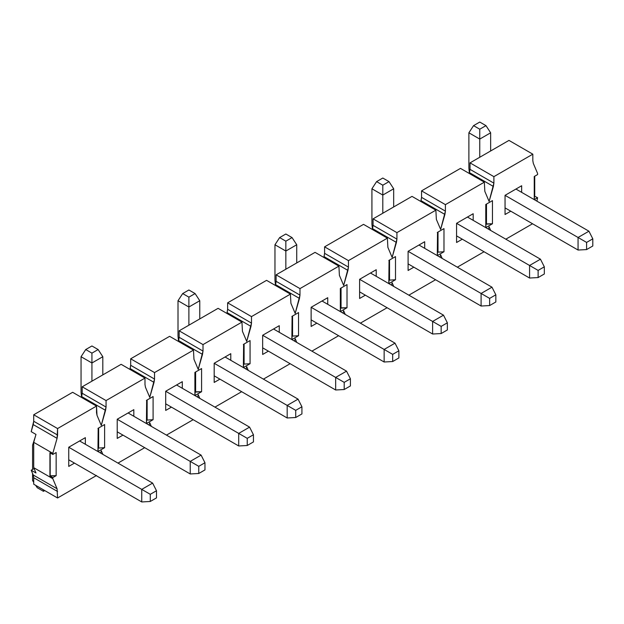 <?xml version="1.0" encoding="UTF-8"?>
<svg xmlns="http://www.w3.org/2000/svg" width="624" height="624" viewBox="0 0 624 624"><rect width="100%" height="100%" fill="white"/><g stroke="black" fill="none" stroke-linecap="round" stroke-linejoin="round"><path stroke-width="0.94" d="M156.491 497.897L156.491 490.737L150.283 494.317L150.283 501.478L156.491 497.897L150.283 501.478L141.742 501.946L141.742 489.388L150.283 494.317L156.491 490.737L156.491 497.897M152.623 483.101L156.491 490.737L152.623 483.101L141.742 489.388L152.623 483.101L79.615 440.957L152.623 483.101M68.741 447.236L141.742 489.388L68.741 447.236L68.741 466.409L74.467 463.102L68.741 466.409L68.741 447.236L85.348 437.65L68.741 447.236M35.482 436.137L32.573 445.201L32.573 469.443L32.573 445.201L35.482 436.137M32.573 473.46L32.573 480.566L33.719 481.229L32.573 480.566L32.573 473.46M68.741 459.794L141.742 501.946L150.283 501.478L150.283 494.317L141.742 489.388L141.742 501.946L68.741 459.794M37.245 487.734L35.685 485.347L37.245 487.734L43.454 491.314L37.245 487.734M33.719 482.321L32.573 480.566L33.719 482.321M44.741 490.573L43.454 491.314L44.741 490.573M43.454 489.824L43.454 491.314L43.454 489.824M253.445 441.917L253.445 434.756L247.244 438.337L247.244 445.497L253.445 441.917L247.244 445.497L238.703 445.965L238.703 433.407L247.244 438.337L253.445 434.756L253.445 441.917M249.584 427.128L253.445 434.756L249.584 427.128L238.703 433.407L249.584 427.128L176.576 384.977L249.584 427.128M165.695 391.256L238.703 433.407L165.695 391.256L165.695 410.428L171.421 407.129L165.695 410.428L165.695 391.256L182.302 381.67L165.695 391.256M165.695 403.822L238.703 445.965L247.244 445.497L247.244 438.337L238.703 433.407L238.703 445.965L165.695 403.822M350.407 385.944L350.407 378.776L344.198 382.356L344.198 389.524L350.407 385.944L344.198 389.524L335.657 389.992L335.657 377.426L344.198 382.356L350.407 378.776L350.407 385.944M346.538 371.147L350.407 378.776L346.538 371.147L335.657 377.426L346.538 371.147L273.538 328.996L346.538 371.147M262.657 335.275L335.657 377.426L262.657 335.275L262.657 354.455L268.382 351.148L262.657 354.455L262.657 335.275L279.263 325.689L262.657 335.275M262.657 347.841L335.657 389.992L344.198 389.524L344.198 382.356L335.657 377.426L335.657 389.992L262.657 347.841M447.361 329.963L447.361 322.803L441.16 326.383L441.16 333.544L447.361 329.963L441.16 333.544L432.619 334.012L432.619 321.446L441.16 326.383L447.361 322.803L447.361 329.963M443.5 315.167L447.361 322.803L443.5 315.167L432.619 321.446L443.5 315.167L370.492 273.016L443.5 315.167M359.611 279.302L432.619 321.446L359.611 279.302L359.611 298.475L365.336 295.168L359.611 298.475L359.611 279.302L376.217 269.716L359.611 279.302M359.611 291.86L432.619 334.012L441.16 333.544L441.16 326.383L432.619 321.446L432.619 334.012L359.611 291.86M544.323 273.983L544.323 266.822L538.114 270.403L538.114 277.563L544.323 273.983L538.114 277.563L529.573 278.031L529.573 265.473L538.114 270.403L544.323 266.822L544.323 273.983M540.454 259.186L544.323 266.822L540.454 259.186L529.573 265.473L540.454 259.186L467.454 217.043L540.454 259.186M456.573 223.322L529.573 265.473L456.573 223.322L456.573 242.494L462.298 239.187L456.573 242.494L456.573 223.322L473.179 213.736L456.573 223.322M456.573 235.888L529.573 278.031L538.114 277.563L538.114 270.403L529.573 265.473L529.573 278.031L456.573 235.888M198.767 466.323L198.767 473.491L204.968 469.911L204.968 462.743L198.767 466.323L204.968 462.743L201.1 455.114L190.226 461.393L198.767 466.323L190.226 461.393L190.226 473.959L198.767 473.491L198.767 466.323M204.968 469.911L198.767 473.491L190.226 473.959L117.218 431.808L190.226 473.959L190.226 461.393L201.1 455.114L204.968 462.743L204.968 469.911M102.812 356.71L102.812 374.891L102.812 356.71L98.132 349.549L91.931 345.969L85.73 349.549L91.931 345.969L98.132 349.549L91.931 353.129L98.132 349.549L102.812 356.71L91.931 362.989L81.05 356.71L81.05 392.083L81.565 397.067L81.05 392.083L81.05 356.71L85.73 349.549L91.931 353.129L91.931 362.989L102.812 356.71M128.099 412.963L201.1 455.114L128.099 412.963L133.825 409.656L117.218 419.242L190.226 461.393L117.218 419.242L117.218 438.422L122.944 435.115L117.218 438.422L117.218 419.242L128.099 412.963M91.931 381.17L91.931 362.989L91.931 381.17M91.931 362.989L91.931 353.129L85.73 349.549L81.05 356.71L91.931 362.989M295.721 410.35L295.721 417.511L301.922 413.93L301.922 406.77L295.721 410.35L301.922 406.77L298.061 399.134L287.18 405.421L295.721 410.35L287.18 405.421L287.18 417.979L295.721 417.511L295.721 410.35M301.922 413.93L295.721 417.511L287.18 417.979L214.18 375.827L287.18 417.979L287.18 405.421L298.061 399.134L301.922 406.77L301.922 413.93M199.766 300.729L199.766 318.911L199.766 300.729L195.094 293.569L188.885 289.988L182.684 293.569L188.885 289.988L195.094 293.569L188.885 297.149L195.094 293.569L199.766 300.729L188.885 307.016L178.012 300.729L178.012 336.102L178.519 341.086L178.012 336.102L178.012 300.729L182.684 293.569L188.885 297.149L188.885 307.016L199.766 300.729M225.053 356.99L298.061 399.134L225.053 356.99L230.779 353.683L214.18 363.269L287.18 405.421L214.18 363.269L214.18 382.442L219.905 379.135L214.18 382.442L214.18 363.269L225.053 356.99M188.885 325.198L188.885 307.016L188.885 325.198M188.885 307.016L188.885 297.149L182.684 293.569L178.012 300.729L188.885 307.016M392.683 354.37L392.683 361.53L398.884 357.95L398.884 350.789L392.683 354.37L398.884 350.789L395.015 343.161L384.142 349.44L392.683 354.37L384.142 349.44L384.142 361.998L392.683 361.53L392.683 354.37M398.884 357.95L392.683 361.53L384.142 361.998L311.134 319.855L384.142 361.998L384.142 349.44L395.015 343.161L398.884 350.789L398.884 357.95M296.728 244.756L296.728 262.938L296.728 244.756L292.048 237.588L285.847 234.008L279.646 237.588L285.847 234.008L292.048 237.588L285.847 241.176L292.048 237.588L296.728 244.756L285.847 251.035L274.966 244.756L274.966 280.129L275.48 285.106L274.966 280.129L274.966 244.756L279.646 237.588L285.847 241.176L285.847 251.035L296.728 244.756M322.015 301.01L395.015 343.161L322.015 301.01L327.74 297.703L311.134 307.289L384.142 349.44L311.134 307.289L311.134 326.461L316.859 323.154L311.134 326.461L311.134 307.289L322.015 301.01M285.847 269.217L285.847 251.035L285.847 269.217M285.847 251.035L285.847 241.176L279.646 237.588L274.966 244.756L285.847 251.035M489.637 298.389L489.637 305.557L495.838 301.969L495.838 294.809L489.637 298.389L495.838 294.809L491.977 287.18L481.096 293.459L489.637 298.389L481.096 293.459L481.096 306.025L489.637 305.557L489.637 298.389M495.838 301.969L489.637 305.557L481.096 306.025L408.096 263.874L481.096 306.025L481.096 293.459L491.977 287.18L495.838 294.809L495.838 301.969M393.682 188.776L393.682 206.957L393.682 188.776L389.009 181.615L382.801 178.035L376.6 181.615L382.801 178.035L389.009 181.615L382.801 185.195L389.009 181.615L393.682 188.776L382.801 195.055L371.927 188.776L371.927 224.149L372.434 229.133L371.927 224.149L371.927 188.776L376.6 181.615L382.801 185.195L382.801 195.055L393.682 188.776M418.969 245.029L491.977 287.18L418.969 245.029L424.694 241.722L408.096 251.308L481.096 293.459L408.096 251.308L408.096 270.488L413.821 267.181L408.096 270.488L408.096 251.308L418.969 245.029M382.801 213.236L382.801 195.055L382.801 213.236M382.801 195.055L382.801 185.195L376.6 181.615L371.927 188.776L382.801 195.055M586.599 242.416L586.599 249.577L592.8 245.996L592.8 238.828L586.599 242.416L592.8 238.828L588.931 231.2L578.058 237.479L586.599 242.416L578.058 237.479L578.058 250.045L586.599 249.577L586.599 242.416M592.8 245.996L586.599 249.577L578.058 250.045L505.05 207.893L578.058 250.045L578.058 237.479L588.931 231.2L592.8 238.828L592.8 245.996M490.643 132.795L490.643 150.977L490.643 132.795L485.963 125.635L479.762 122.054L473.561 125.635L479.762 122.054L485.963 125.635L479.762 129.215L485.963 125.635L490.643 132.795L479.762 139.082L468.881 132.795L468.881 168.168L469.396 173.152L468.881 168.168L468.881 132.795L473.561 125.635L479.762 129.215L479.762 139.082L490.643 132.795M515.931 189.049L588.931 231.2L515.931 189.049L521.656 185.749L505.05 195.335L578.058 237.479L505.05 195.335L515.931 189.049M479.762 157.264L479.762 139.082L479.762 157.264M479.762 139.082L479.762 129.215L473.561 125.635L468.881 132.795L479.762 139.082M469.303 173.48L470.028 169.361L470.028 162.88L508.966 140.4L532.818 154.175L532.818 160.657L532.818 154.175L508.966 140.4L470.028 162.88L493.888 176.654L532.818 154.175L493.888 176.654L470.028 162.88L470.028 169.361L493.888 183.136L493.888 176.654L493.888 183.136L470.028 169.361L469.303 173.48M489.115 201.451L493.389 186.451L469.529 172.676L493.389 186.451L493.888 183.136L489.115 201.451L484.84 191.389L489.115 201.451M505.05 214.508L510.775 211.201L505.05 214.508L505.05 195.335L505.05 214.508M521.656 192.356L521.656 185.749L505.05 195.335L521.656 185.749L521.656 192.356M473.179 220.35L473.179 213.736L473.179 220.35M145.486 387.309L149.76 397.371L154.034 382.379L130.174 368.605L129.948 369.408L130.673 365.29L130.673 358.808L169.611 336.328L193.471 350.103L193.963 359.323L198.237 369.385L202.511 354.385L178.659 340.618L178.425 341.414L179.15 337.295L179.15 330.814L218.088 308.334L241.948 322.109L242.447 331.336L246.722 341.39L250.988 326.399L227.136 312.624L226.91 313.427L227.635 309.309L227.635 302.827L266.565 280.348L290.425 294.122L290.924 303.342L295.199 313.404L299.473 298.412L275.613 284.638L275.387 285.441L276.112 281.323L276.112 274.841L315.05 252.361L338.902 266.128L339.401 275.356L343.676 285.418L347.95 270.418L324.09 256.643L323.864 257.447L324.589 253.328L324.589 246.847L363.527 224.367L387.387 238.142L387.878 247.369L392.153 257.423L396.427 242.432L372.575 228.657L372.341 229.46L373.066 225.342L373.066 218.86L412.004 196.381L435.864 210.155L436.363 219.375L440.638 229.437L444.912 214.445L421.052 200.671L420.826 201.466L421.551 197.356L421.551 190.866L460.481 168.386L484.341 182.161L484.84 191.389L484.341 182.161L460.481 168.386L421.551 190.866L445.403 204.641L484.341 182.161L445.403 204.641L421.551 190.866L421.551 197.356L445.403 211.123L445.403 204.641L445.403 211.123L421.551 197.356L421.052 200.671L444.912 214.445L445.403 211.123L440.638 229.437L436.363 219.375L435.864 210.155L412.004 196.381L373.066 218.86L396.926 232.635L435.864 210.155L396.926 232.635L373.066 218.86L373.066 225.342L396.926 239.117L396.926 232.635L396.926 239.117L373.066 225.342L372.575 228.657L396.427 242.432L396.926 239.117L392.153 257.423L387.878 247.369L387.387 238.142L363.527 224.367L324.589 246.847L348.449 260.621L387.387 238.142L348.449 260.621L324.589 246.847L324.589 253.328L348.449 267.103L348.449 260.621L348.449 267.103L324.589 253.328L324.09 256.643L347.95 270.418L348.449 267.103L343.676 285.418L339.401 275.356L338.902 266.128L315.05 252.361L276.112 274.841L299.972 288.608L338.902 266.128L299.972 288.608L276.112 274.841L276.112 281.323L299.972 295.097L299.972 288.608L299.972 295.097L276.112 281.323L275.613 284.638L299.473 298.412L299.972 295.097L295.199 313.404L290.924 303.342L290.425 294.122L266.565 280.348L227.635 302.827L251.488 316.602L290.425 294.122L251.488 316.602L227.635 302.827L227.635 309.309L251.488 323.084L251.488 316.602L251.488 323.084L227.635 309.309L227.136 312.624L250.988 326.399L251.488 323.084L246.722 341.39L242.447 331.336L241.948 322.109L218.088 308.334L179.15 330.814L203.011 344.588L241.948 322.109L203.011 344.588L179.15 330.814L179.15 337.295L203.011 351.07L203.011 344.588L203.011 351.07L179.15 337.295L178.659 340.618L202.511 354.385L203.011 351.07L198.237 369.385L193.963 359.323L193.471 350.103L169.611 336.328L130.673 358.808L154.534 372.575L193.471 350.103L154.534 372.575L130.673 358.808L130.673 365.29L154.534 379.064L154.534 372.575L154.534 379.064L130.673 365.29L130.174 368.605L154.034 382.379L154.534 379.064L149.76 397.371L145.486 387.309L144.986 384.571L145.486 387.309M442.182 258.43L440.638 254.779L439.959 257.15L440.638 254.779L442.182 258.43M393.705 286.424L392.153 282.773L391.482 285.137L392.153 282.773L393.705 286.424M345.228 314.41L343.676 310.76L343.005 313.123L343.676 310.76L345.228 314.41M296.751 342.397L295.199 338.746L294.52 341.117L295.199 338.746L296.751 342.397M248.266 370.391L246.722 366.74L246.043 369.104L246.722 366.74L248.266 370.391M199.789 398.377L198.237 394.727L197.566 397.09L198.237 394.727L199.789 398.377M151.312 426.364L149.76 422.721L151.312 426.364M31.2 431.66L33.719 421.262L33.719 414.781L72.649 392.301L96.509 406.076L57.572 428.555L57.073 438.352L52.806 453.352L52.806 454.451L56.144 452.525L56.144 475.667L52.806 477.594L52.806 478.694L57.073 488.756L57.572 497.983L96.509 475.504L57.572 497.983L57.073 488.756L52.806 478.694L33.719 467.68L33.719 442.33L35.974 434.421L33.719 442.33L52.806 453.352L57.073 438.352L33.22 424.585L31.2 431.66L35.974 434.421L31.2 431.66M33.719 484.208L33.719 477.727L33.22 474.981L31.2 470.231L34.094 468.562L31.2 470.231L33.22 474.981L57.073 488.756L33.22 474.981L33.719 477.727L57.572 491.494L33.719 477.727L33.719 484.208L57.572 497.983L33.719 484.208M96.509 412.558L97.009 415.303L96.509 406.076L96.509 412.558M144.706 447.673L117.983 463.102L144.706 447.673M81.471 397.394L82.196 393.276L82.196 386.794L121.134 364.315L144.986 378.089L144.986 384.571L144.986 378.089L121.134 364.315L82.196 386.794L106.057 400.569L144.986 378.089L106.057 400.569L82.196 386.794L82.196 393.276L106.057 407.051L106.057 400.569L106.057 407.051L82.196 393.276L81.697 396.591L105.557 410.366L106.057 407.051L101.283 425.365L97.009 415.303L101.283 425.365L105.557 410.366L81.697 396.591L81.471 397.394M193.183 419.687L166.46 435.115L193.183 419.687M241.66 391.7L214.937 407.129L241.66 391.7M290.137 363.706L263.422 379.135L290.137 363.706M338.621 335.72L311.899 351.148L338.621 335.72M387.098 307.733L360.376 323.154L387.098 307.733M435.575 279.739L408.86 295.168L435.575 279.739M484.06 251.753L457.337 267.181L484.06 251.753M489.115 226.793L488.436 229.156L489.115 226.793L490.667 230.443L489.115 226.793M532.537 223.766L505.814 239.187L532.537 223.766M424.694 248.336L424.694 241.722L424.694 248.336M376.217 276.323L376.217 269.716L376.217 276.323M327.74 304.317L327.74 297.703L327.74 304.317M279.263 332.303L279.263 325.689L279.263 332.303M230.779 360.29L230.779 353.683L230.779 360.29M182.302 388.284L182.302 381.67L182.302 388.284M133.825 416.27L133.825 409.656L133.825 416.27M85.348 444.257L85.348 437.65L85.348 444.257M35.974 472.984L33.719 467.68L35.974 472.984L31.2 470.231L35.974 472.984M100.604 453.071L101.283 450.707L102.835 454.358L101.283 450.707L100.604 453.071M149.089 425.084L149.76 422.721L149.089 425.084M536.921 201.17L537.592 197.699L534.253 199.633L534.253 176.491L537.592 174.564L537.592 173.456L533.317 163.402L532.818 160.657L533.317 163.402L537.592 173.456L537.592 174.564L534.253 176.491L534.253 199.633L534.495 176.35L534.495 196.186L537.592 197.699L536.921 201.17M97.945 428.392L104.621 424.538L104.621 447.673L97.945 451.534L98.179 428.251L98.179 448.087L104.621 447.673L104.621 424.538L97.945 428.392M146.422 400.405L153.098 396.544L153.098 419.687L146.422 423.54L146.656 400.265L146.656 420.1L153.098 419.687L153.098 396.544L146.422 400.405M194.899 372.411L201.583 368.558L201.583 391.7L194.899 395.554L194.899 372.411L194.899 395.554L195.14 372.278L195.14 392.114L201.583 391.7L201.583 368.558L194.899 372.411M243.376 344.425L250.06 340.571L250.06 363.706L243.376 367.567L243.617 344.284L243.617 364.12L250.06 363.706L250.06 340.571L243.376 344.425M291.86 316.438L298.537 312.577L298.537 335.72L291.86 339.573L292.094 316.298L292.094 336.133L298.537 335.72L298.537 312.577L291.86 316.438M340.337 288.444L347.014 284.591L347.014 307.733L340.337 311.587L340.337 288.444L340.337 311.587L340.571 288.311L340.571 308.147L347.014 307.733L347.014 284.591L340.337 288.444M388.814 260.458L395.499 256.597L395.499 279.739L388.814 283.6L389.056 260.317L389.056 280.153L395.499 279.739L395.499 256.597L388.814 260.458M437.291 232.471L443.976 228.61L443.976 251.753L437.291 255.606L437.533 232.331L437.533 252.166L443.976 251.753L443.976 228.61L437.291 232.471M485.776 204.477L492.453 200.624L492.453 223.766L485.776 227.62L485.776 204.477L485.776 227.62L486.01 204.344L486.01 224.18L492.453 223.766L492.453 200.624L485.776 204.477M56.144 452.525L52.806 454.451L49.936 452.798L49.936 475.94L52.806 477.594L56.144 475.667L49.936 475.94L50.177 452.665L50.177 475.8L56.144 475.667L56.144 452.525M72.649 392.301L33.719 414.781L57.572 428.555L96.509 406.076L72.649 392.301M33.719 414.781L33.719 421.262L57.572 435.037L57.572 428.555L33.719 414.781M33.719 421.262L33.22 424.585L57.073 438.352L57.572 435.037L33.719 421.262M534.729 176.218L534.729 196.053L534.729 176.218M486.486 204.064L486.486 223.899L486.486 204.064M438.009 232.058L438.009 251.893L438.009 232.058M389.532 260.044L389.532 279.88L389.532 260.044M341.055 288.031L341.055 307.866L341.055 288.031M292.57 316.025L292.57 335.86L292.57 316.025M244.093 344.011L244.093 363.847L244.093 344.011M195.616 371.998L195.616 391.833L195.616 371.998M147.139 399.992L147.139 419.827L147.139 399.992M98.654 427.978L98.654 447.814L98.654 427.978M492.453 223.766L486.486 223.899L486.01 224.18L485.776 227.62L492.453 223.766M443.976 251.753L437.533 252.166L437.291 255.606L443.976 251.753M395.499 279.739L389.056 280.153L388.814 283.6L395.499 279.739M347.014 307.733L341.055 307.866L340.571 308.147L340.337 311.587L347.014 307.733M298.537 335.72L292.094 336.133L291.86 339.573L298.537 335.72M250.06 363.706L243.617 364.12L243.376 367.567L250.06 363.706M201.583 391.7L195.616 391.833L195.14 392.114L194.899 395.554L201.583 391.7M153.098 419.687L146.656 420.1L146.422 423.54L153.098 419.687M104.621 447.673L98.179 448.087L97.945 451.534L104.621 447.673M537.592 197.699L534.495 196.186L534.253 199.633L537.592 197.699M33.719 467.68L52.806 478.694L52.806 477.594L49.936 475.94L49.936 452.798L52.806 454.451L52.806 453.352L33.719 442.33L33.719 467.68"/></g></svg>
